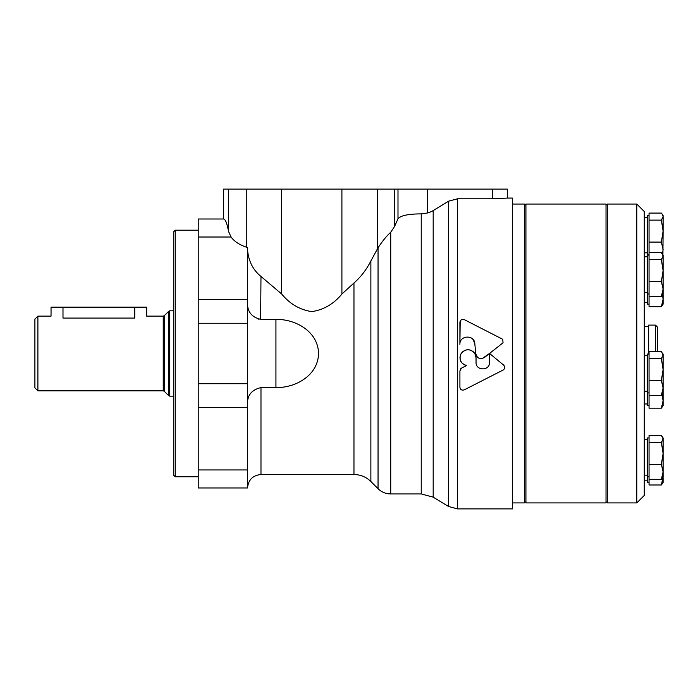 <?xml version="1.0" encoding="UTF-8"?>
<svg xmlns="http://www.w3.org/2000/svg" width="698" height="698" viewBox="0 0 698 698"><rect width="100%" height="100%" fill="white"/><g stroke="black" fill="none" stroke-linecap="round" stroke-linejoin="round"><path stroke-width="1.05" d="M507.298 198.084L492.404 198.799L492.404 189.114L507.35 189.114L507.35 198.075L512.472 198.075L512.472 508.886L457.495 508.886L457.495 198.799L492.404 198.799M474.841 353.485C470.278 348.476 465.714 348.476 461.151 353.485C458.708 359.322 460.453 363.37 466.369 365.612L461.491 368.143L459.912 370.926L459.912 387.285C460.41 389.711 461.867 390.566 464.275 389.842L503.127 370.036C505.055 368.579 505.23 366.939 503.651 365.106L489.542 353.45L503.049 342.77L502.717 339.289L464.275 319.623C461.867 318.899 460.41 319.754 459.912 322.188L459.903 344.358C459.424 335.188 474.413 334.429 474.823 343.66L475.713 353.616C477.066 358.371 479.971 359.671 484.421 357.498L489.499 353.485L489.534 362.341C489.952 371.039 475.626 371.039 476.045 362.341L476.045 357.76L474.841 353.485M457.495 198.799L448.552 201.198L433.188 210.604A24.133 23.959 -94.2 0 1 427.455 212.995L421.234 213.885C408.382 213.92 400.635 215.551 397.991 218.788L394.606 226.379L390.723 232.277C386.701 235.854 382.469 241.028 378.046 247.807A112.352 15.941 121.9 0 1 377.313 249.099L370.874 260.991C366.424 269.707 360.787 277.045 353.965 282.995L341.907 294.024C333.714 303.97 323.68 309.833 311.788 311.613C299.904 309.833 289.871 303.97 281.678 294.024L260.982 276.452C252.92 269.89 248.436 260.965 247.537 249.683M247.537 304.913C248.113 312.756 252.597 317.581 260.982 319.387L275.928 319.387C295.594 319.038 318.087 331.445 318.55 353.485C318.087 375.515 295.594 387.922 275.928 387.582L260.982 387.582L260.982 474.518C252.816 475.321 248.331 479.796 247.537 487.972L247.537 247.563L246.263 247.136C239.274 244.728 234.214 241.351 231.09 237.015L228.612 231.649C227.051 223.473 225.41 219.259 223.683 219.006L223.63 189.114L492.404 189.114M223.63 218.998L198.223 218.998L198.223 487.972L247.537 487.972M260.982 387.582C252.44 389.589 247.956 394.414 247.537 402.057M260.982 276.452L260.633 319.379M258.862 319.161L257.771 318.873M460.645 368.797L461.491 368.143M461.666 389.912L461.169 389.632M460.785 389.31L460.331 388.716M460.183 388.437L459.912 387.285M503.651 365.106L504.427 366.075M504.733 367.288L504.453 368.666M502.717 339.289L503.049 342.77M459.903 344.358L460.183 321.028M460.366 320.679L461.64 319.562M472.197 338.643L472.747 339.158M473.061 339.498L474.823 343.66M489.499 353.485L482.309 358.519M477.362 357.167L475.713 353.616M466.369 365.612L462.303 363.422L460.549 360.814L459.938 357.725L460.549 354.645L462.294 352.036L464.912 350.291L467.992 349.672L471.08 350.291L473.689 352.036L475.425 354.619M475.783 355.675L476.045 357.76M433.188 210.604L433.188 497.142L421.234 493.948L390.723 493.948L390.723 232.277M448.552 201.198L448.552 506.495L457.495 508.886M37.893 316.124L51.041 316.124L51.041 307.164L62.995 307.164L62.995 318.087C47.577 315.941 47.577 315.941 62.995 318.087L134.723 318.087C150.14 315.941 150.14 315.941 134.723 318.087L134.723 307.164L146.676 307.164L146.676 316.124L163.236 316.124L163.236 390.836L37.893 390.836L37.893 316.124L34.9 319.117L34.9 387.852L37.893 390.836M62.995 307.164L134.723 307.164M173.723 353.485L173.723 475.268L175.215 476.76L175.215 230.2L173.723 231.701L173.723 353.485M512.472 204.052L524.434 204.052L524.434 502.909L512.472 502.909M606.021 204.052L606.021 502.909L525.926 502.909L525.926 204.052L606.021 204.052L607.513 205.552M661.966 394.736L663.1 400.696L661.364 408.164L649.053 408.164L649.053 351.513L661.364 351.513L663.1 355.029L661.364 358.545L663.1 369.53L661.364 380.515L663.1 387.975L661.364 395.443L663.1 392.904L663.1 354.052L662.507 353.022M649.053 354.052L647.264 354.052L647.264 405.625L649.053 405.625M661.364 442.427L649.053 442.427L649.053 435.395L661.364 435.395L663.1 438.911L661.364 442.427L663.1 453.412L661.364 464.397L663.1 471.857L661.364 479.325L663.1 476.786L663.1 437.934L662.507 436.904M661.364 220.114L649.053 220.114L649.053 213.082L661.364 213.082L662.507 214.591L663.1 216.598L661.364 220.114L663.1 231.099L662.917 254.787M661.364 479.325L649.053 479.325L649.053 442.427M661.364 464.397L649.053 464.397M649.053 252.571L661.364 252.571L663.1 256.087L661.364 259.612L663.1 270.588L661.364 281.573L663.1 289.033L661.364 296.502L662.507 294.992L663.1 299.241L661.364 306.701L649.053 306.701L649.053 220.114M661.364 306.701L663.1 304.162L663.1 280.788M636.803 204.052L644.271 211.529L644.271 495.44L636.803 502.909L607.513 502.909L607.513 204.052L636.803 204.052L636.803 502.909M649.053 215.621L647.264 215.621L647.264 254.473L649.053 254.473M662.507 214.591L663.1 215.621L663.1 231.099L661.364 242.084L663.1 249.544L662.454 253.993M661.364 242.084L649.053 242.084M662.507 254.081L663.1 255.11L663.1 293.963L662.507 294.992M661.364 296.502L649.053 296.502M661.364 281.573L649.053 281.573M661.364 259.612L649.053 259.612M649.053 255.11L647.264 255.11L647.264 304.162L649.053 304.162M661.364 408.164L663.1 405.625L663.1 382.251M663.083 476.813L661.364 484.988L649.053 484.988L649.053 479.325M661.364 484.988L663.1 482.449L663.1 477.519M661.364 395.443L649.053 395.443M661.364 380.515L649.053 380.515M661.364 358.545L649.053 358.545M649.053 437.934L647.264 437.934L647.264 482.449L649.053 482.449M655.483 351.513L655.483 325.094L648.669 325.094L648.669 354.052M655.483 325.094L657.717 327.336L657.717 351.513M281.678 294.024L281.678 189.114M246.263 247.136L246.263 189.114M228.612 231.649L228.612 189.114M231.09 237.015L198.223 237.015M223.683 219.006L223.683 189.114M275.928 387.582L275.928 319.387M421.234 213.885L421.234 493.948M247.537 469.955L198.223 469.955M427.455 212.995L427.455 189.114M394.606 226.379L394.606 189.114M377.313 249.099L377.313 189.114M378.046 247.807L378.046 488.687C381.579 492.116 385.802 493.87 390.723 493.948M353.965 282.995L353.965 474.518L260.982 474.518M370.874 260.991L370.874 481.515L378.046 488.687M247.537 407.362L198.223 407.362M247.537 383.708L198.223 383.708M247.537 323.253L198.223 323.253M247.537 299.608L198.223 299.608M341.907 294.024L341.907 189.114M397.991 218.788L397.991 189.114M164.292 353.485L164.292 391.281L168.742 395.722L168.742 311.247L164.292 315.688L164.292 353.485M173.723 310.802L169.797 310.802L169.797 396.159L168.742 395.722M433.188 497.142L448.552 506.495M353.965 474.518C360.526 474.614 366.162 476.943 370.874 481.515M163.236 390.836L164.292 391.281M163.236 316.124L164.292 315.688M169.797 310.802L168.742 311.247M173.723 396.159L169.797 396.159M198.223 230.2L175.215 230.2M198.223 476.76L175.215 476.76M607.513 501.417L606.021 502.909M524.434 501.417L525.926 502.909M524.434 205.552L525.926 204.052M647.264 439.574L644.271 439.574M647.264 475.146L644.271 475.146M649.053 392.904L647.264 392.904M647.264 355.692L644.271 355.692M647.264 391.255L644.271 391.255M647.264 217.261L644.271 217.261M647.264 252.824L644.271 252.824M647.264 302.522L644.271 302.522M647.264 403.976L644.271 403.976M647.264 480.8L644.271 480.8M649.053 476.786L647.264 476.786M649.053 293.963L647.264 293.963M647.264 256.759L644.271 256.759M647.264 292.322L644.271 292.322M648.669 326.585L644.271 326.585"/></g></svg>
